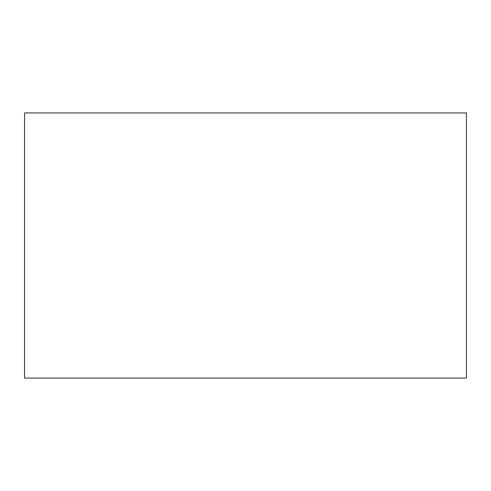 <?xml version="1.0" encoding="UTF-8"?>
<svg xmlns="http://www.w3.org/2000/svg" width="491" height="491" viewBox="0 0 491 491"><rect width="100%" height="100%" fill="white"/><g stroke="black" fill="none" stroke-linecap="round" stroke-linejoin="round"><path stroke-width="0.74" d="M466.45 378.07L466.45 112.93L24.55 112.93L24.55 378.07L466.45 378.07"/></g></svg>
